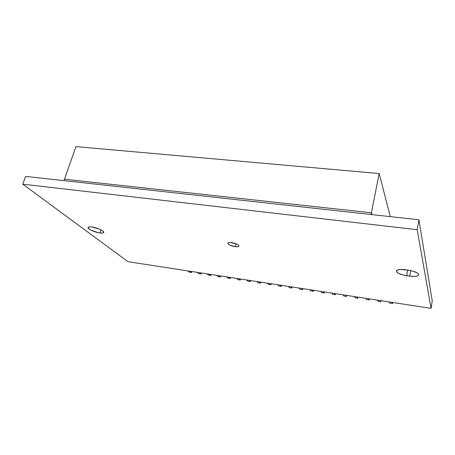 <?xml version="1.0" encoding="UTF-8"?>
<svg xmlns="http://www.w3.org/2000/svg" width="455" height="455" viewBox="0 0 455 455"><rect width="100%" height="100%" fill="white"/><g stroke="black" fill="none" stroke-linecap="round" stroke-linejoin="round"><path stroke-width="0.68" d="M91.978 226.994C97.074 227.614 104.36 230.964 103.78 232.386C103.541 233.068 102.227 233.256 99.838 232.949L100.868 229.781L99.838 232.949L98.445 232.71L91.205 230.275L88.526 228.507L88.094 227.563L89.669 226.869L91.978 226.994L99.457 229.121L101.892 230.344L103.734 232.01L103.768 232.431L102.949 232.983L99.838 232.949C94.811 232.323 87.559 229.024 88.094 227.563C88.316 226.886 89.612 226.698 91.978 226.994M231.623 242.617C236.014 243.448 238.465 244.597 238.966 246.047C238.71 246.729 237.442 246.934 235.161 246.661L235.923 243.732L235.161 246.661L230.025 245.182L228.143 243.943L227.853 243.22L228.979 242.566L230.622 242.515L236.833 244.125L238.255 244.961L238.96 246.087L237.789 246.724L235.161 246.661C230.804 245.837 228.364 244.693 227.847 243.232C228.091 242.555 229.348 242.35 231.623 242.617M371.405 212.804L64.479 179.213L63.979 180.635L75.962 146.624L64.479 179.213L371.405 212.804L371.064 214.521L371.405 212.804L64.479 179.213L371.405 212.804L379.151 173.548L390.339 216.648L379.151 173.548L371.405 212.804L371.985 214.624L371.405 212.804M432.25 300.96L418.918 219.799L417.201 229.701L431.056 308.376L432.25 300.96L431.056 308.376L128.009 261.688L22.75 184.173L417.201 229.701L418.918 219.799L25.639 176.404L22.75 184.173L25.639 176.404L418.918 219.799L432.25 300.96M431.056 308.376L417.201 229.701L22.75 184.173L128.009 261.688L431.056 308.376M408.243 270.151L413.771 271.407L417.656 273.262L418.634 274.513L418.566 275.07L417.349 275.94L414.875 276.384L409.699 276.139L402.988 274.991L398.449 273.318L396.373 271.447L396.76 270.389L399.905 269.508L408.243 270.151C414.698 271.271 418.162 272.824 418.646 274.82C417.946 276.31 414.966 276.754 409.699 276.139L410.66 270.571L409.699 276.139L406.662 275.719C400.281 274.604 396.84 273.051 396.345 271.049C396.97 269.587 399.905 269.144 405.132 269.724L408.243 270.151M407.652 270.071L406.662 275.719L407.652 270.071M389.708 303.155L392.534 303.593L392.739 302.473L392.534 303.593L392.102 302.37L392.534 303.593L389.708 303.155L389.258 301.932L389.708 303.155M380.812 301.779L380.312 300.556L380.812 301.779L381.023 300.664L380.812 301.779L378.02 301.346L377.502 300.124L378.02 301.346L380.812 301.779M369.233 299.987L368.664 298.764L369.233 299.987L369.443 298.884L369.233 299.987L366.474 299.561L365.888 298.332L366.474 299.561L369.233 299.987M357.784 298.218L357.158 296.99L357.784 298.218L358 297.121L357.784 298.218L355.059 297.798L354.417 296.569L355.059 297.798L357.784 298.218M346.477 296.472L345.783 295.238L346.477 296.472L346.693 295.375L346.477 296.472L343.781 296.051L343.076 294.817L343.781 296.051L346.477 296.472M335.295 294.743L334.544 293.503L335.295 294.743L335.523 293.657L335.295 294.743L332.633 294.328L331.871 293.094L332.633 294.328L335.295 294.743M324.25 293.031L323.437 291.797L324.25 293.031L324.478 291.956L324.25 293.031L321.617 292.628L320.792 291.388L321.617 292.628L324.25 293.031M313.33 291.342L312.46 290.102L313.33 291.342L313.558 290.273L313.33 291.342L310.725 290.944L309.844 289.699L310.725 290.944L313.33 291.342M302.529 289.676L301.614 288.43L302.529 289.676L302.768 288.612L302.529 289.676L299.959 289.278L299.026 288.032L299.959 289.278L302.529 289.676M291.86 288.026L290.887 286.781L291.86 288.026L292.099 286.969L291.86 288.026L289.317 287.628L288.328 286.388L289.317 287.628L291.86 288.026M281.309 286.394L280.28 285.149L281.309 286.394L281.554 285.342L281.309 286.394L278.796 286.002L277.755 284.756L278.796 286.002L281.309 286.394M270.879 284.779L269.798 283.533L270.879 284.779L271.129 283.738L270.879 284.779L268.393 284.392L267.301 283.146L268.393 284.392L270.879 284.779M260.567 283.186L259.435 281.935L260.567 283.186L260.817 282.145L260.567 283.186L258.104 282.805L256.967 281.554L258.104 282.805L260.567 283.186M250.364 281.605L249.186 280.354L250.364 281.605L250.62 280.576L250.364 281.605L247.935 281.23L246.746 279.979L247.935 281.23L250.364 281.605M240.28 280.047L239.051 278.796L240.28 280.047L240.541 279.023L240.28 280.047L237.874 279.677L236.64 278.42L237.874 279.677L240.28 280.047M230.304 278.505L229.03 277.249L230.304 278.505L230.571 277.487L230.304 278.505L227.927 278.136L226.641 276.885L227.927 278.136L230.304 278.505M220.442 276.981L219.122 275.724L220.442 276.981L220.709 275.969L220.442 276.981L218.093 276.617L216.762 275.36L218.093 276.617L220.442 276.981M210.688 275.468L209.323 274.217L210.688 275.468L210.955 274.467L210.688 275.468L208.362 275.11L206.985 273.853L208.362 275.11L210.688 275.468M201.036 273.978L199.626 272.721L201.036 273.978L201.309 272.977L201.036 273.978L198.733 273.62L197.316 272.363L198.733 273.62L201.036 273.978M191.487 272.5L190.036 271.243L191.487 272.5L191.765 271.51L191.487 272.5L189.212 272.147L187.75 270.89L189.212 272.147L191.487 272.5M75.962 146.624L379.151 173.548L75.962 146.624"/></g></svg>
